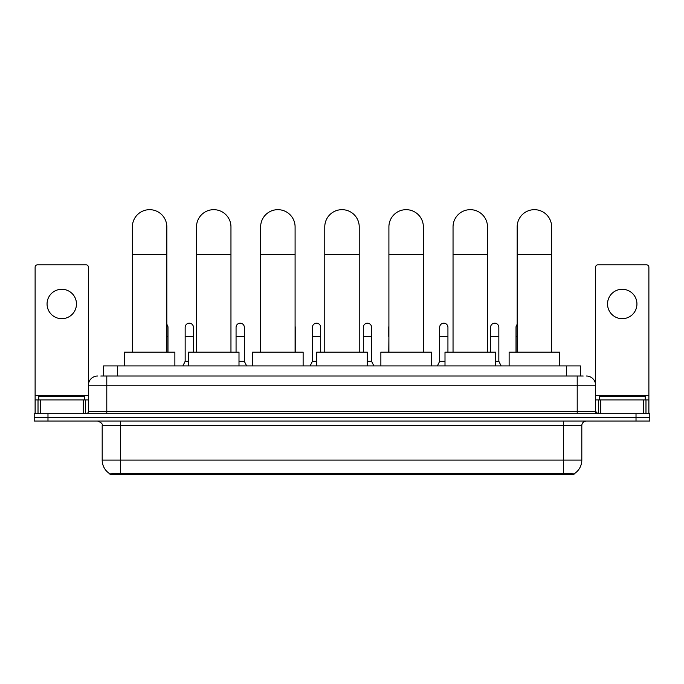 <?xml version="1.0" encoding="UTF-8"?>
<svg xmlns="http://www.w3.org/2000/svg" width="684" height="684" viewBox="0 0 684 684"><rect width="100%" height="100%" fill="white"/><g stroke="black" fill="none" stroke-linecap="round" stroke-linejoin="round"><path stroke-width="1.03" d="M100.813 376.02L106.79 376.02L100.813 376.02L103.575 376.02L103.575 365.914L580.425 365.914L580.425 376.02M573.996 474.328L110.004 474.328L110.004 473.875M102.19 460.093L120.564 460.093L120.564 425.636L102.19 425.636L102.19 460.093A16.083 16.083 0 0 0 110.056 473.909L122.402 473.439L561.598 473.439L573.944 473.909A16.083 16.083 0 0 0 581.81 460.093L581.81 425.636A4.591 4.591 0 0 1 586.402 421.036M649.8 421.036L649.8 417.368L34.2 417.368L34.2 421.036L47.983 421.036L47.983 417.368L34.2 417.368L34.2 413.692L47.983 413.692L47.983 417.368L649.8 417.368L649.8 421.036L47.983 421.036M97.598 376.02A9.191 9.191 0 0 0 88.407 385.203L88.407 411.392A2.3 2.3 0 0 1 86.116 413.692M586.402 376.02A9.191 9.191 0 0 1 595.593 385.203L106.79 385.203L106.79 376.02L583.187 376.02M643.712 413.692L643.712 399.909L648.885 399.909L648.885 413.692L648.885 267.136A2.3 2.3 0 0 0 646.585 264.845L597.884 264.845A2.3 2.3 0 0 0 595.593 267.136L595.593 411.392L597.884 413.692M649.8 413.692L649.8 417.368L649.8 413.692L47.983 413.692M84.73 399.909L84.73 396.233L38.791 396.233L38.791 399.909M61.765 289.281A14.697 14.697 0 0 0 47.059 303.987A14.697 14.697 0 0 0 61.765 318.684A14.697 14.697 0 0 0 76.463 303.987A14.697 14.697 0 0 0 61.765 289.281M83.243 413.692L83.243 399.909L40.288 399.909L40.288 413.692M106.79 413.692L106.79 385.203L88.407 385.203L88.407 267.136A2.3 2.3 0 0 0 86.116 264.845L37.415 264.845A2.3 2.3 0 0 0 35.115 267.136L35.115 399.909L40.288 399.909M83.243 399.909L88.407 399.909M35.115 413.692L35.115 399.909M645.209 399.909L645.209 396.233L599.269 396.233L599.269 399.909M132.371 352.132L132.371 226.9A17.228 17.228 0 0 1 149.599 209.672A17.228 17.228 0 0 1 166.828 226.9A17.228 17.228 0 0 0 149.599 209.672M166.828 352.132L166.828 226.9M174.873 365.914L174.873 352.132L124.334 352.132L124.334 365.914M196.505 352.132L196.505 226.9A17.228 17.228 0 0 1 213.733 209.672A17.228 17.228 0 0 1 230.961 226.9A17.228 17.228 0 0 0 213.733 209.672M230.961 352.132L230.961 226.9M238.998 365.914L238.998 352.132L188.468 352.132L188.468 365.914M260.638 352.132L260.638 226.9A17.228 17.228 0 0 1 277.866 209.672A17.228 17.228 0 0 1 295.095 226.9A17.228 17.228 0 0 0 277.866 209.672M295.095 352.132L295.095 226.9M303.132 365.914L303.132 352.132L252.601 352.132L252.601 365.914M324.772 352.132L324.772 226.9A17.228 17.228 0 0 1 342 209.672A17.228 17.228 0 0 1 359.228 226.9A17.228 17.228 0 0 0 342 209.672M359.228 352.132L359.228 226.9M367.265 365.914L367.265 352.132L316.735 352.132L316.735 365.914M388.905 352.132L388.905 226.9A17.228 17.228 0 0 1 406.134 209.672A17.228 17.228 0 0 1 423.362 226.9A17.228 17.228 0 0 0 406.134 209.672M423.362 352.132L423.362 226.9M431.399 365.914L431.399 352.132L380.868 352.132L380.868 365.914M453.039 352.132L453.039 226.9A17.228 17.228 0 0 1 470.267 209.672A17.228 17.228 0 0 1 487.495 226.9A17.228 17.228 0 0 0 470.267 209.672M487.495 352.132L487.495 226.9M495.532 365.914L495.532 352.132L445.002 352.132L445.002 365.914M517.172 352.132L517.172 226.9A17.228 17.228 0 0 1 534.401 209.672A17.228 17.228 0 0 1 551.629 226.9A17.228 17.228 0 0 0 534.401 209.672M551.629 352.132L551.629 226.9M559.666 365.914L559.666 352.132L509.127 352.132L509.127 365.914M622.235 289.281A14.697 14.697 0 0 0 607.537 303.987A14.697 14.697 0 0 0 622.235 318.684A14.697 14.697 0 0 0 636.941 303.987A14.697 14.697 0 0 0 622.235 289.281M643.712 399.909L600.757 399.909L600.757 413.692M595.593 399.909L600.757 399.909M595.593 413.692L595.593 411.392L577.211 411.392L577.211 376.02M167.982 352.132L167.982 327.32A4.138 4.138 0 0 0 166.828 324.464A4.138 4.138 0 0 1 167.982 327.32M182.859 365.914L185.159 361.314L188.468 361.314M193.427 352.132L193.427 327.32A4.138 4.138 0 0 0 189.553 323.199A4.138 4.138 0 0 1 193.427 327.32M185.159 361.314L185.159 336.511L193.427 336.511M185.159 336.511L185.159 327.32A4.138 4.138 0 0 1 189.553 323.199M238.998 361.314L244.333 361.314L246.625 365.914M244.333 361.314L244.333 327.32A4.138 4.138 0 0 0 240.452 323.199A4.138 4.138 0 0 1 244.333 327.32M236.066 352.132L236.066 336.511L244.333 336.511M236.066 336.511L236.066 327.32A4.138 4.138 0 0 1 240.452 323.199M295.231 352.132L295.231 327.32A4.138 4.138 0 0 0 295.095 326.259A4.138 4.138 0 0 1 295.231 327.32M310.117 365.914L312.417 361.314L316.735 361.314M320.685 352.132L320.685 327.32A4.138 4.138 0 0 0 316.812 323.199A4.138 4.138 0 0 1 320.685 327.32M312.417 361.314L312.417 336.511L320.685 336.511M312.417 336.511L312.417 327.32A4.138 4.138 0 0 1 316.812 323.199M367.265 361.314L371.583 361.314L373.883 365.914M371.583 361.314L371.583 327.32A4.138 4.138 0 0 0 367.71 323.199A4.138 4.138 0 0 1 371.583 327.32M363.315 352.132L363.315 336.511L371.583 336.511M363.315 336.511L363.315 327.32A4.138 4.138 0 0 1 367.71 323.199M388.768 352.132L388.905 336.511M388.768 336.511L388.768 327.32A4.138 4.138 0 0 1 388.905 326.259M437.375 365.914L439.667 361.314L445.002 361.314M447.934 352.132L447.934 327.32A4.138 4.138 0 0 0 444.061 323.199A4.138 4.138 0 0 1 447.934 327.32M439.667 361.314L439.667 336.511L447.934 336.511M439.667 336.511L439.667 327.32A4.138 4.138 0 0 1 444.061 323.199M495.532 361.314L498.841 361.314L501.141 365.914M498.841 361.314L498.841 327.32A4.138 4.138 0 0 0 494.968 323.199A4.138 4.138 0 0 1 498.841 327.32M490.573 352.132L490.573 336.511L498.841 336.511M490.573 336.511L490.573 327.32A4.138 4.138 0 0 1 494.968 323.199M516.018 352.132L516.018 336.511L517.172 336.511M516.018 336.511L516.018 327.32A4.138 4.138 0 0 1 517.172 324.464M561.598 474.328L561.598 473.439M122.402 474.328L122.402 473.439M117.357 376.02L117.357 365.914M566.643 376.02L566.643 365.914M563.436 421.036L563.436 425.636L120.564 425.636L120.564 421.036M581.81 425.636L563.436 425.636L563.436 460.093L581.81 460.093M563.436 473.533L563.436 460.093L120.564 460.093L120.564 473.533M636.017 421.036L636.017 413.692M88.407 411.392L577.211 411.392L577.211 413.692M88.407 395.318L35.115 395.318M88.373 411.794L88.373 399.909M85.5 399.909L85.5 413.692M35.158 399.909L35.158 413.692M38.022 413.692L38.022 399.909M132.371 254.457L166.828 254.457M196.505 254.457L230.961 254.457M260.638 254.457L295.095 254.457M324.772 254.457L359.228 254.457M388.905 254.457L423.362 254.457M453.039 254.457L487.495 254.457M517.172 254.457L551.629 254.457M648.885 395.318L595.593 395.318M648.842 413.692L648.842 399.909M645.978 399.909L645.978 413.692M595.627 399.909L595.627 411.794M598.5 413.692L598.5 399.909M166.828 336.511L167.982 336.511M102.19 425.636C102.839 424.003 101.3 422.473 97.598 421.036"/></g></svg>
